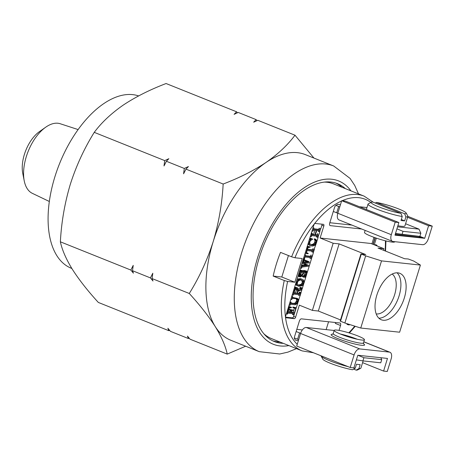<?xml version="1.0" encoding="UTF-8"?>
<svg xmlns="http://www.w3.org/2000/svg" width="455" height="455" viewBox="0 0 455 455"><rect width="100%" height="100%" fill="white"/><g stroke="black" fill="none" stroke-linecap="round" stroke-linejoin="round"><path stroke-width="0.68" d="M138.604 95.92A92.519 49.714 111.8 0 0 54.862 176.876A92.519 49.714 111.8 0 0 71.213 268.211L71.816 268.45M78.135 129.584L60.197 123.732A37.509 20.156 111.8 0 0 45.75 127.178A37.509 20.156 111.8 0 0 26.327 156.577A37.509 20.156 111.8 0 0 24.234 180.845A37.509 20.156 111.8 0 0 32.305 193.318L49.316 201.474M45.75 127.178L39.483 131.592A29.171 15.675 111.8 0 0 24.377 154.455A29.171 15.675 111.8 0 0 22.75 173.332L24.234 180.845M245.666 346.221L227.233 354.104C225.515 346.005 221.522 336.831 215.249 326.593C208.589 316.185 199.938 305.146 189.28 293.481C199.222 277.544 207.201 260.237 213.213 241.56A100.02 53.747 111.8 0 0 215.249 326.593A100.02 53.747 111.8 0 0 230.89 340.295L259.27 351.675L279.745 353.996L287.913 352.13L296.495 348.632M345.317 188.609A85.017 45.688 111.8 0 0 337.582 183.712A85.017 45.688 111.8 0 0 259.293 257.61A85.017 45.688 111.8 0 0 274.314 341.54A85.017 45.688 111.8 0 0 283.294 343.343M342.058 187.301A85.017 45.688 111.8 0 0 335.926 183.115M189.178 338.162L188.376 338.526L187.466 336.08L190.031 339.191L227.233 354.104M169.601 330.313L168.799 330.683L167.889 328.237L170.454 331.348L188.376 338.526M152.806 273.222L152.084 278.568L152.994 281.014L150.423 277.903L152.806 273.222M132.507 270.719L133.417 273.171L130.852 270.06L133.23 265.373L132.507 270.719L150.423 277.903M188.427 166.547L185.964 169.118L183.581 173.804L184.303 168.452L188.427 166.547M166.388 161.269L164.005 165.956L164.733 160.609L168.85 158.698L166.388 161.269L184.303 168.452M272.71 340.829A85.017 45.688 111.8 0 0 280.03 342.035M358.517 193.898L354.718 185.43L350.077 178.417L333.703 165.99L305.322 154.615A100.02 53.747 111.8 0 0 266.073 162.418A100.02 53.747 111.8 0 0 213.213 241.56C218.775 222.956 222.091 203.777 223.16 184.03C239.37 177.854 253.668 170.648 266.073 162.418C278.13 154.018 287.77 144.946 294.994 135.203L313.95 158.073M294.994 135.203L257.792 120.291L253.674 122.196L256.137 119.625L256.99 120.655M256.137 119.625L238.215 112.442L234.097 114.347L236.56 111.782L237.419 112.812M236.56 111.782L166.086 83.527C149.877 89.703 135.573 96.909 123.174 105.139C111.117 113.54 101.476 122.611 94.253 132.354C84.209 148.506 76.235 165.813 70.32 184.281C64.712 203.129 61.397 222.307 60.373 241.81C62.09 249.909 66.083 259.077 72.356 269.314C79.011 279.728 87.667 290.768 98.325 302.433L168.799 330.683M94.253 132.354L164.733 160.609M185.964 169.118L223.16 184.03M60.373 241.81L130.852 270.06M152.084 278.568L189.28 293.481M404.302 298.025A25.008 13.44 111.8 0 0 399.882 273.336A25.008 13.44 111.8 0 0 376.854 295.073A25.008 13.44 111.8 0 0 381.273 319.757A25.008 13.44 111.8 0 0 404.302 298.025M378.867 318.199A25.008 13.44 111.8 0 0 399.08 295.932A25.008 13.44 111.8 0 0 397.067 272.807M392.182 274.052A21.669 11.648 -68.2 0 1 394.639 294.686A21.669 11.648 -68.2 0 1 376.2 313.922M313.501 352.773L302.143 350.902A83.35 44.789 -68.2 0 1 284.267 280.519L273.176 276.077A83.35 44.789 111.8 0 1 276.321 264.173A83.35 44.789 111.8 0 1 280.507 252.377L291.604 256.825A83.35 44.789 -68.2 0 1 364.171 196.162L333.504 183.871A83.35 44.789 111.8 0 0 324.5 182.102M297.746 290.409L297.092 288.76L295.841 289.016L294.931 290.08L293.958 293.219L296.785 293.521L297.746 290.409L296.444 289.886L296.285 288.811M297.701 289.607L296.398 289.084M296.785 293.521L295.477 292.997L296.444 289.886M294.078 292.849L295.477 292.997M295.687 288.225L294.749 288.396M295.574 288.311L295.232 288.174M294.516 289.863L295.255 288.601L296.677 287.725L298.036 288.345L298.144 290.529L301.29 289.13L301.682 288.646L301.182 288.129L301.438 287.805L302.348 288.561L301.46 290.102L298.895 290.756L297.775 291.763L297.217 293.566L300.249 293.896L300.607 292.747L301.039 292.787L300.09 295.858L299.669 295.773L299.97 294.789L293.634 294.112L293.031 295.284L294.516 289.863L293.873 289.602M295.255 288.601L294.3 288.214M295.83 288.106L294.527 287.583L295.375 287.202L297.451 287.81M296.677 287.725L295.375 287.202M298.264 289.255L300.317 288.328L299.873 287.606L300.135 287.281L301.824 287.844M298.599 290.142L298.224 289.989M301.29 289.13L299.982 288.606M301.62 288.845L300.317 288.328M301.682 288.646L300.38 288.123M301.438 287.805L300.135 287.281M297.331 293.196L298.946 293.373L299.299 292.224L299.737 292.264M300.249 293.896L298.946 293.373M300.607 292.747L299.299 292.224M300.891 292.537L299.589 292.013M292.918 295.033L292.269 294.777M348.433 324.136L348.229 324.796L346.926 324.273L348.069 324.398L348.172 324.051M348.229 324.796L349.372 324.921L349.508 324.478M372.963 244.307L375.011 237.692M374.272 244.83L376.336 238.147M375.267 237.783L373.219 244.409M273.176 276.077L281.804 277.004L294.857 282.231L302.188 258.537L294.948 257.757L291.604 256.825M281.804 277.004L288.442 255.556M377.28 246.036L376.712 245.126L376.467 245.711M375.972 245.512L375.403 244.602L375.165 245.188M376.712 245.126L375.403 244.602M263.746 333.669A83.35 44.789 111.8 0 0 271.476 338.605L302.143 350.902M284.267 280.519L287.611 281.457L294.857 282.231M366.975 207.548L359.439 206.741M340.459 204.699L337.684 204.403A79.187 42.548 111.8 0 0 335.944 205.421A2.502 1.342 111.8 0 0 334.544 207.452L329.693 223.132A2.502 1.342 111.8 0 0 330.131 225.6A2.502 1.342 111.8 0 0 330.33 225.646L361.679 229.019M329.818 222.722L351.891 225.094M335.494 322.51A2.502 1.342 111.8 0 1 335.318 323.408L340.539 325.501A2.502 1.342 111.8 0 0 340.095 323.033A2.502 1.342 111.8 0 0 339.902 322.987L301.477 318.858A2.502 1.342 111.8 0 0 299.373 321.076L294.516 336.763A2.502 1.342 111.8 0 0 294.613 338.947A79.187 42.548 111.8 0 0 295.625 340.266L298.4 340.562M296.808 329.357L302.348 329.955M326.138 329.619L328.567 321.765M383.463 250.256L383.946 248.703L370.893 243.476L320.121 238.016L323.835 226.01A1.666 0.899 111.8 0 0 323.545 224.366A1.666 0.899 111.8 0 0 323.414 224.332L315.292 223.462A1.666 0.899 111.8 0 0 313.887 224.941L285.672 316.094A1.666 0.899 111.8 0 0 285.967 317.744A1.666 0.899 111.8 0 0 286.098 317.772L294.214 318.648A1.666 0.899 111.8 0 0 295.619 317.163L299.339 305.157L312.386 310.39L318.335 311.027L340.522 319.922M285.569 317.146L292.258 317.863A1.666 0.899 111.8 0 0 293.663 316.379L294.095 314.985M320.826 228.637L321.878 225.225A1.666 0.899 111.8 0 0 321.981 224.179M383.946 248.703L377.997 248.066L404.609 258.736L408.175 258.969L413.68 261.028L420.409 265.066L381.529 260.891L360.747 328.032L344.867 323.01L340.169 321.065L360.957 253.924L365.729 254.555L339.117 243.886L333.168 243.249L320.121 238.016M381.529 260.891L365.655 255.869L344.867 323.01M365.655 255.869L360.957 253.924M360.747 328.032L399.626 332.207L420.409 265.066M339.117 243.886L318.335 311.027M333.168 243.249L312.386 310.39M296.319 307.79L297.94 302.564M298.417 301.028L299.976 295.983M301.022 292.599L301.921 289.71M302.33 288.379L303.712 283.926M304.185 282.401L305.72 277.431M305.84 276.976L305.601 277.465L303.599 277.027L305.595 275.747L306.585 273.432L306.3 271.51L305.191 271.39L301.836 276.071L300.448 276.913L299.714 276.833L299.214 275.753L299.288 274.445L299.709 273.08L301.142 271.305L300.448 270.702L302.871 270.952L300.772 272.175L300.135 273.279L299.697 275.628L300.038 276.401L301.29 275.781L303.855 271.76L305.208 270.941L306.607 271.083L307.074 272.096L306.596 274.831L305.339 276.629L305.84 276.976L306.425 275.144M307.04 273.176L309.229 266.084M309.366 265.652L310.287 262.683M310.418 262.256L311.459 258.884M312.511 255.5L313.421 252.559M314.456 249.164L313.302 252.593L313.45 251.257L307.125 250.58L306.488 252.639L308.285 253.458L307.984 253.759L305.908 253.537L307.836 246.866L310.236 247.15L308.035 247.628L307.404 249.681L313.728 250.358L316.225 243.499M316.703 241.946L318.085 237.487M319.131 234.103L319.785 231.999M339.026 330.398L340.539 325.501M373.947 237.317L371.917 243.886M347.097 323.715L346.926 324.273M288.157 311.846L289.596 311.999L290.154 310.202M290.904 312.522L291.553 310.429L290.409 310.304L290.574 309.855L293.378 310.316L291.985 310.475L291.337 312.568L294.368 312.892L295.687 308.644L294.084 307.768L296.262 307.745L293.987 315.019L294.089 313.791L287.765 313.114L287.458 314.104L287.031 314.047L289.17 307.171L291.484 307.233L291.319 307.768L289.357 307.978L288.043 312.215L290.904 312.522L289.596 311.999M290.392 309.963L289.357 309.81M290.409 310.304L289.107 309.781L289.266 309.337L293.265 310.145M290.313 310.191L289.01 309.667M290.574 309.855L289.266 309.337M290.938 312.409L290.034 312.045L291.018 312.153M291.45 312.198L293.065 312.369L294.368 308.154M294.368 312.892L293.065 312.369M294.066 308.001L292.804 307.529L293.014 307.017L296.262 307.745M294.106 308.052L292.804 307.529M294.084 307.768L292.775 307.244M294.254 307.557L292.946 307.034M294.317 307.54L293.014 307.017M293.816 314.945L292.684 314.496L292.673 313.637M293.105 313.683L292.906 314.331L292.485 314.246L293.987 315.019M287.031 314.047L286.388 313.785M289.17 307.171L288.515 306.909M290.893 303.019L294.061 303.36L295.056 303.047L296.649 300.795L296.319 298.725M295.363 303.883L297.195 302.848L298.019 300.124L296.922 298.793L292.349 298.298L291.723 299.561L292.633 296.501L292.491 297.854L297.166 298.355L298.048 298.912L298.469 299.919L298.4 301.318L297.365 303.559L295.153 304.787L290.5 304.287L289.898 305.459L290.717 302.137L291.143 302.131L290.779 303.388L295.363 303.883L294.061 303.36M296.364 303.57L295.056 303.047M297.195 302.848L295.892 302.325M297.707 302.103L296.404 301.585M297.951 301.318L296.649 300.795M298.019 300.124L296.717 299.6M297.689 299.293L296.381 298.77M291.627 299.521L290.893 299.225M291.723 299.561L290.95 299.049M292.423 296.66L291.769 296.398M292.633 296.501L291.837 296.182M292.605 297.479L297.166 298.355M289.898 305.459L289.118 304.958M290.717 302.137L290.074 301.881M302.842 280.695L300.818 280.041L299.447 280.308L297.9 281.344L297.189 283.584L298.002 284.87L299.111 285.427L301.392 285.245L303.462 283.51L303.65 281.975L303.303 281.144L301.398 280.104M302.956 284.221L301.648 283.698L302.387 282.254L301.534 280.172M303.462 283.51L302.16 282.987M302.114 284.927L300.812 284.403L301.648 283.698M300.004 285.518L298.702 284.995L300.812 284.403M301.392 285.245L300.09 284.722M298.139 284.938L298.702 284.995M296.489 284.147L295.636 283.903M299.208 279.58L298.531 279.706M298.77 286.314L297.047 285.245L296.614 284.199L296.688 282.851L297.718 280.655L299.561 279.421L298.258 278.898L300.772 278.727L303.263 279.808L304.219 281.304L304.167 282.692L303.121 284.921L302.097 285.791L298.77 286.314L296.273 285.205L295.528 284.244M299.561 279.421L301.051 279.142L299.748 278.619M301.051 279.142L302.075 279.251M297.581 285.729L296.273 285.205M297.047 285.245L295.739 284.722M296.944 279.677L298.258 278.898M297.718 280.655L296.762 280.274M298.736 279.791L297.428 279.268M296.99 281.907L296.336 281.645M296.688 282.851L296.04 282.589M296.614 284.199L295.665 283.818M299.709 273.08L299.066 272.818M300.465 271.834L299.492 271.447M300.493 270.935L299.743 270.64M300.448 270.702L299.805 270.441M299.947 269.98L302.791 270.668M300.704 270.446L299.902 270.122M299.703 275.497L302.586 271.208M300.499 276.452L299.964 276.236M301.29 275.781L299.987 275.258M301.87 274.974L300.567 274.45M303.263 272.585L301.955 272.062M303.855 271.76L302.552 271.237M304.395 271.311L303.093 270.788L303.906 270.418L306.607 271.083M305.208 270.941L303.906 270.418M305.282 270.941L303.974 270.418M305.72 271.447L305.749 272.352M306.442 271.84L305.771 271.572M303.661 276.873L303.053 276.811M303.661 277.254L302.291 276.504L304.287 275.224L305.282 272.909L305.174 271.407M303.599 277.027L302.291 276.504M303.786 276.748L302.484 276.225M304.799 276.441L303.496 275.918M305.595 275.747L304.287 275.224M306.209 274.638L304.907 274.115M306.585 273.432L305.282 272.909M306.636 272.289L305.333 271.766M299.037 276.378L298.139 275.815M299.714 276.833L298.412 276.31M299.555 276.583L298.247 276.06M299.231 275.838L298.252 275.451M299.214 275.753L298.275 275.372M299.288 274.445L298.645 274.189M302.535 265.401L306.061 264.958M302.37 266.107L307.409 265.475L302.7 263.65M302.365 262.165L307.102 261.585M302.734 263.684L303.144 262.757L302.291 262.41M303.144 262.757L308.45 262.103L304.076 260.425L303.548 261.614L302.689 261.13M303.331 261.386L304.185 258.656L303.53 258.394M304.264 259.816L309.144 261.813M304.185 258.656L304.611 258.633L304.259 259.828L309.013 261.665M310.321 262.188L310.168 262.728L304.082 263.542L309.332 265.606L304.105 263.542M309.332 265.606L309.133 266.13L302.023 267.057L301.386 268.353L302.211 265.037L302.632 265.015L302.319 266.101M301.295 268.319L300.55 268.023M301.25 268.114L300.601 267.858M302.211 265.037L301.557 264.776M305.527 255.744L310.429 256.267L311.072 254.908L310.828 256.427M311.738 256.791L312.09 255.647L312.522 255.687L311.357 258.918L311.459 257.689L305.134 257.012L304.537 258.184L305.584 254.703L305.413 256.114L311.738 256.791L310.429 256.267M311.152 258.668L309.849 258.144L310.037 257.536M304.446 258.144L303.701 257.849M304.395 257.945L303.752 257.684M305.362 254.863L304.708 254.601M307.301 246.223L310.156 246.917M308.046 246.69L307.256 246.371M307.517 249.312L312.42 249.835L312.75 248.777L313.148 248.936M313.728 250.358L312.42 249.835M314.052 249.3L312.75 248.777M313.114 252.349L311.806 251.825L312.028 251.103M305.908 253.537L305.134 253.23M305.834 253.304L305.186 253.048M307.836 246.866L307.182 246.604M308.962 243.704L310.264 240.194L309.286 239.802M310.264 240.194L310.936 239.637L309.627 239.114M309.753 238.295L311.305 238.465L312.693 239.222L310.537 240.524L309.656 242.407L310.06 244.028L311.334 245L312.881 245.165L311.578 244.642L313.33 243.994L314.672 242.56L315.008 240.615L314.24 238.989L315.082 239.341M310.936 239.637L310.293 239.25L310.481 238.756L309.707 238.448M310.481 238.756L312.608 238.989M310.867 239.597L310.088 239.285M310.6 244.54L311.578 244.642M312.881 245.165L313.939 244.858L312.636 244.335M313.939 244.858L314.632 244.517L313.33 243.994M314.632 244.517L315.48 243.8L314.172 243.277M315.48 243.8L315.98 243.084L314.672 242.56M315.98 243.084L316.219 242.299L314.917 241.776M316.219 242.299L316.31 241.139L315.008 240.615M316.31 241.139L315.998 240.28L314.695 239.757M315.998 240.28L314.223 239.267M315.525 239.791L314.24 238.989M315.548 239.512L315.844 239.336L314.536 238.812M315.844 239.336L316.76 240.854L316.686 242.253L315.634 244.511L314.604 245.387L312.67 246.07L310.941 245.888L308.769 244.784L308.041 243.823M310.247 245.427L309.639 245.364M310.941 245.888L308.251 244.307M309.554 244.83L309.144 243.874L308.149 243.476M309.207 242.413L308.558 242.151M309.514 241.457L308.86 241.195M309.127 243.772L308.177 243.391M311.971 233.466L312.397 233.46L312.033 234.717L314.894 235.025L316.327 230.389L313.467 230.082L312.858 231.311L313.887 227.83L313.745 229.183L320.07 229.866L320.633 228.558L319.66 232.044L319.791 230.759L316.76 230.435L315.326 235.07L318.358 235.4L319 234.041L317.977 237.521L318.079 236.299L311.755 235.616L311.152 236.788L311.971 233.466L311.328 233.21M312.198 233.307L311.396 232.988M312.147 234.348L313.586 234.501L314.905 230.236M314.894 235.025L313.586 234.501M312.71 231.089L312.067 230.827M313.677 227.995L313.023 227.733M313.859 228.814L318.767 229.343L319.114 228.217L319.512 228.376M320.07 229.866L318.767 229.343M320.417 228.74L319.114 228.217M319.467 231.811L318.164 231.288L318.375 230.611M315.44 234.7L317.05 234.877L317.698 233.517L317.448 235.036M318.358 235.4L317.05 234.877M317.8 237.453L316.674 236.998L316.657 236.145M317.095 236.19L316.89 236.839L316.47 236.754L317.977 237.521M311.021 236.549L310.373 236.293M318.585 231.362L318.164 231.288M315.201 239.666L315.338 240.012M315.315 241.935L315.07 242.72M314.013 244.267L313.512 244.688M312.227 251.916L311.806 251.825M306.505 252.576L306.983 252.935M310.27 258.23L309.849 258.144M300.442 270.918L299.64 271.504M305.305 274.274L304.605 275.559M303.695 271.032L303.166 271.481M301.153 274.683L300.567 275.491M302.911 280.763L302.558 283.146M301.5 284.682L301.005 285.086M297.047 300.954L296.802 301.745M288.629 306.545L290.176 306.71L290.011 307.244M290.563 310.321L290.034 312.045M296.973 288.442L296.905 289.761M300.692 287.503L300.948 288.351M300.886 288.555L300.772 288.919M299.697 292.383L299.345 293.532M298.986 294.686L298.565 295.494L298.554 294.641M289.363 307.006L288.584 306.693M339.777 206.9L335.932 205.427M337.82 213.219L333.299 211.478M395.475 233.478L419.874 236.418L420.852 233.256L418.998 229.132L397.534 226.823M396.914 228.819L403.011 231.339L420.852 233.256M405.587 223.752L418.998 229.132M402.032 234.501L403.011 231.339M294.334 337.923L298.696 339.601M296.131 331.541L300.658 333.282M357.937 355.258L363.892 357.727L362.914 360.883L356.35 359.865M363.892 357.727L381.728 359.643L380.75 362.8L362.914 360.883M381.728 359.643L380.869 357.727M421.603 237.567L418.617 236.373L395.349 233.87M394.798 241.696L394.764 241.798A15.84 1.996 -162.8 0 1 392.034 242.083A15.84 1.996 -162.8 0 1 374.801 237.618A15.84 1.996 -162.8 0 1 364.506 232.431L365.137 230.401M395.202 222.148L341.694 200.7L345.356 201.093L398.859 222.54L395.202 222.148L391.311 234.706A6.751 3.629 111.8 0 0 392.506 241.372A6.751 3.629 111.8 0 0 393.035 241.503L422.678 244.688A6.751 3.629 111.8 0 0 428.36 238.687L432.25 226.129L428.593 225.737L407.578 217.314M407.868 216.358L432.25 226.129M419.891 236.367L424.703 238.295L428.593 225.737M398.859 222.54L394.991 235.184L424.703 238.295M341.694 200.7L337.809 213.258A6.751 3.629 111.8 0 0 338.998 219.924L392.506 241.372M395.088 234.717L421.904 237.601L418.64 236.293L395.378 233.79M419.72 236.401L424.634 238.369M361.714 340.027A15.84 1.996 17.2 0 0 364.444 339.743A15.84 1.996 17.2 0 0 354.155 334.55A15.84 1.996 17.2 0 0 336.922 330.091A15.84 1.996 17.2 0 0 334.186 330.375A15.84 1.996 17.2 0 0 344.48 335.568A15.84 1.996 17.2 0 0 361.714 340.027M383.599 371.075L387.467 358.432L357.823 355.247L353.871 367.885L350.208 367.492L354.098 354.928A6.751 3.629 -68.2 0 1 359.78 348.928L389.423 352.113A6.751 3.629 -68.2 0 1 389.952 352.244A6.751 3.629 -68.2 0 1 391.146 358.91L387.262 371.473L383.599 371.075L362.589 362.658M350.208 367.492L296.705 346.045L300.59 333.481A6.751 3.629 -68.2 0 1 306.278 327.481L334.158 330.478M401.299 219.509L404.66 220.857A20.839 2.628 -162.8 0 1 401.003 220.465L402.226 216.512A20.839 2.628 -162.8 0 1 376.512 209.027A20.839 2.628 -162.8 0 1 368.044 204.096A20.839 2.628 -162.8 0 1 368.305 203.823L371.394 202.23A18.337 2.309 -162.8 0 1 372.742 202.031L400.969 213.35A18.337 2.309 -162.8 0 1 380.585 207.565A18.337 2.309 -162.8 0 1 371.394 202.23M406.144 212.986A18.337 2.309 -162.8 0 1 404.632 213.742L376.399 202.424A18.337 2.309 -162.8 0 1 398.745 208.97A18.337 2.309 -162.8 0 1 406.144 212.986L407.794 216.051A20.839 2.628 -162.8 0 1 407.856 216.421L404.922 225.896A20.839 2.628 -162.8 0 1 397.869 225.743M407.856 216.421A20.839 2.628 -162.8 0 1 405.883 216.91L404.632 213.742M404.66 220.857L405.883 216.91M376.399 202.424L375.301 203.061M402.226 216.512L400.969 213.35M353.342 367.828A20.839 2.628 17.2 0 0 355.275 368.175L356.498 364.222A20.839 2.628 17.2 0 0 360.161 364.62L358.938 368.567A20.839 2.628 17.2 0 0 360.65 368.345A20.839 2.628 17.2 0 0 360.912 368.078L363.13 360.906M321.088 355.816A20.839 2.628 17.2 0 0 321.162 356.123A20.839 2.628 17.2 0 0 329.568 360.69A20.839 2.628 17.2 0 0 348.081 366.639M321.162 356.123L322.811 359.188A18.337 2.309 17.2 0 0 330.205 363.204A18.337 2.309 17.2 0 0 352.557 369.75L355.275 368.175M358.938 368.567L356.214 370.142A18.337 2.309 17.2 0 0 357.562 369.943L360.65 368.345M356.214 370.142L353.654 369.113M333.703 165.99A100.02 53.747 111.8 0 0 241.599 252.935A100.02 53.747 111.8 0 0 259.27 351.675M350.941 190.861A87.934 47.252 111.8 0 0 257.689 257.439A87.934 47.252 111.8 0 0 288.914 345.595M287.611 281.457A80.853 43.447 111.8 0 0 297.246 344.304M348.803 332.815A80.853 43.447 111.8 0 0 354.758 326.138M385.072 250.904A80.853 43.447 111.8 0 0 385.413 240.797M370.859 202.503A80.853 43.447 111.8 0 0 342.097 200.746M341.614 200.956A80.853 43.447 111.8 0 0 294.948 257.757M329.955 225.498L330.33 225.646M292.258 317.863L294.214 318.648M321.878 225.225L323.835 226.01M361.293 254.118L340.511 321.258M293.663 316.379L295.619 317.163M336.706 212.843L338.662 206.524M299.544 332.906L297.587 339.225M337.809 213.258L391.311 234.706M363.477 343.724A17.506 2.207 -162.8 0 1 361.554 345.294A17.506 2.207 -162.8 0 1 339.424 339.231A17.506 2.207 -162.8 0 1 332.741 334.209M332.503 334.34L333.214 333.538A15.84 1.996 17.2 0 0 343.502 338.725A15.84 1.996 17.2 0 0 360.735 343.189A15.84 1.996 17.2 0 0 363.465 342.905L364.444 339.743M357.3 339.259A15.84 1.996 17.2 0 0 340.357 334.015M359.78 348.928L306.278 327.481M389.423 352.113L363.795 341.841M354.098 354.928L300.59 333.481M355.253 326.292L349.394 332.997M385.539 251.092L385.965 240.934M373.282 202.248L364.171 196.162M292.571 314.468L293.873 314.991M290.887 299.236L291.661 299.544M316.561 236.975L317.863 237.499M333.214 333.538L334.186 330.375M363.465 342.905L363.596 343.969M389.952 352.244L363.818 341.768M368.044 204.096L366.366 209.516"/></g></svg>
